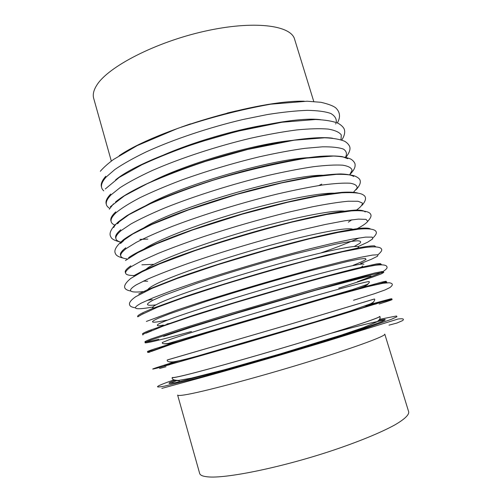 <?xml version="1.0" encoding="UTF-8"?>
<svg xmlns="http://www.w3.org/2000/svg" width="502" height="502" viewBox="0 0 502 502"><rect width="100%" height="100%" fill="white"/><g stroke="black" fill="none" stroke-linecap="round" stroke-linejoin="round"><path stroke-width="0.75" d="M111.319 161.073L93.698 98.379C92.594 94.527 93.654 90.078 96.88 85.045C108.175 66.76 155.338 42.25 204.521 31.268C253.73 20.187 291.028 25.169 294.611 39.25L313.763 101.492M207.878 476.862C202.89 476.404 200.154 475.268 199.664 473.449L177.633 395.074C177.777 395.664 180.149 395.601 184.755 394.867C201.032 392.363 253.265 378.627 303.07 363.429C352.931 348.231 386.163 336.001 384.777 334.106L408.716 411.922C409.105 414.847 404.556 419.258 394.867 424.899C380.78 432.668 357.167 442.362 329.243 451.574C279.219 467.964 225.536 478.713 207.878 476.862M159.159 156.982C190.358 142.681 237.358 128.851 271.331 123.969M149.345 182.715C183.738 164.474 254.715 143.585 293.513 140.284M144.25 206.573C176.917 186.631 272.46 158.513 310.725 157.572M142.053 229.094C169.337 209.303 291.11 173.466 324.769 175.317M142.003 250.517L143.271 249.594C155.702 240.747 194.945 225.153 238.896 212.365C282.852 199.551 322.805 192.065 336.415 193.295M143.823 270.936L148.316 267.503C161.713 258.95 205.939 242.472 252.782 229.251C299.644 216.004 337.997 209.07 345.953 211.449M147.657 290.332C147.5 289.315 149.414 287.696 153.386 285.487C167.837 277.299 217.981 259.729 267.566 246.024C317.201 232.282 352.31 226.126 353.239 229.828M153.035 307.582L155.011 308.234M356.753 248.854L357.819 247.932M172.079 322.918L166.915 323.985M154.654 308.379L152.539 307.72C152.307 306.973 154.283 305.58 158.481 303.547C173.284 296.255 224.168 279.187 273.985 265.213C323.853 251.207 358.441 244.16 358.553 247.084L357.129 248.785M163.345 325.026C158.958 326.062 156.982 326.08 157.415 325.076C157.258 324.593 159.316 323.464 163.596 321.682C178.699 315.338 229.897 298.903 279.765 284.678C329.688 270.421 364.038 262.345 363.856 264.322M168.728 339.904C184.134 334.501 235.651 318.72 285.575 304.231C335.543 289.717 369.66 280.605 369.177 281.622C369.685 282.055 369.127 282.952 367.514 284.308L352.837 289.491L168.427 343.399C163.947 344.077 161.908 343.782 162.315 342.508L168.728 339.904M374.028 299.142L291.329 323.89L167.731 359.859M167.724 359.821L291.405 323.872L374.015 299.104M379.393 316.586C380.466 317.509 346.995 328.672 297.184 343.613C247.43 358.547 195.523 372.948 179.553 376.418C175.035 377.416 172.738 377.749 172.669 377.429M179.063 376.569C195.083 373.093 247.241 358.623 297.266 343.606C347.34 328.59 380.98 317.371 379.895 316.442C380.673 318.237 379.543 320.1 376.5 322.039L363.373 327.574L341.555 335.016L280.712 353.759L225.21 369.541L191.381 378.15L178.63 380.403C173.93 380.321 171.778 379.38 172.173 377.579C172.242 377.906 174.539 377.567 179.063 376.569M181.272 127.119L190.44 123.875M227.105 113.082L236.567 110.848M119.175 155.695C156.586 130.043 258.869 99.936 304.231 101.222M101.893 183.581L101.504 183.217M101.58 187.24C100.482 184.309 101.881 180.657 105.771 176.284M103.788 190.867C100.074 187.654 100.814 183.092 106.022 177.168L114.895 169.488C123.122 163.872 133.588 157.992 146.295 151.842C173.315 139.487 209.127 127.458 243.05 119.482L267.309 114.563C282.444 112.159 295.747 110.754 307.224 110.346C317.421 110.496 325.271 111.538 330.768 113.471C334.878 115.836 336.704 118.83 336.233 122.45M335.901 123.429L335.662 123.981M115.523 179.973C147.676 152.978 278.842 114.381 320.477 119.658M106.913 200.442L106.455 200.097M106.311 204.195C105.263 201.54 106.744 198.158 110.741 194.042M109.172 208.023C104.73 205.205 105.332 200.844 110.992 194.933L120.154 187.597C128.619 182.188 139.368 176.472 152.407 170.442C180.099 158.306 216.632 146.295 250.843 138.194C267.591 134.492 282.915 131.737 296.807 129.924C309.546 128.688 320.025 128.405 328.233 129.083C335.022 130.269 339.371 132.221 341.285 134.931L340.996 139.794M115.479 202.049C129.88 189.637 171.935 170.9 220.027 156.756C268.118 142.593 313.618 135.559 332.449 138.188M109.304 209.215L113.483 203.843M112.059 217.341L111.513 217.015M111.067 221.213C110.063 218.847 111.62 215.734 115.736 211.875M114.807 225.128C109.411 222.794 109.8 218.677 115.981 212.773C121.384 208.305 129.328 203.304 139.82 197.775C151.698 192.04 165.509 186.173 181.26 180.187C206.517 171.1 232.439 163.332 259.019 156.888C275.874 153.11 291.173 150.261 304.921 148.335L322.428 146.822C331.96 146.709 338.976 147.475 343.475 149.119C346.524 151.19 347.208 153.894 345.527 157.226M113.759 227.563C114.4 225.875 115.975 223.93 118.491 221.721L126.629 215.829C133.934 211.461 143.101 206.774 154.133 201.76C177.557 191.582 208.688 180.795 240.025 172.142C271.249 163.734 300.096 158.136 320.169 156.335C329.469 155.739 336.842 155.84 342.289 156.643L347.723 158.701M321.732 184.134L318.789 185.564M117.405 234.265L116.734 233.97M117.481 223.767L118.742 222.618M115.843 238.299C114.87 236.222 116.508 233.386 120.75 229.79M120.813 242.146C114.13 240.42 114.192 236.599 121.001 230.688L130.821 224.036C139.876 219.016 151.328 213.601 165.183 207.79C194.563 196.006 232.884 183.92 267.723 175.531C284.684 171.671 299.932 168.728 313.486 166.702C325.723 165.246 335.462 164.738 342.69 165.177C348.394 166.118 351.519 167.825 352.084 170.291L349.693 174.784C354.745 169.381 355.36 166.953 355.052 163.966C354.418 162.127 353.063 160.54 350.998 159.19C347.258 157.465 341.454 156.411 333.573 156.04L306.49 158.13C274.757 163.646 243.639 171.013 213.149 180.231C189.612 187.924 168.685 195.755 150.349 203.712L128.926 214.705L115.328 224.601C110.415 229.991 108.94 234.101 110.904 236.919C111.457 238.946 114.757 240.69 120.806 242.152M120.285 242.61L123.511 239.674C128.405 236.122 135.339 232.106 144.325 227.626C154.428 222.932 166.193 218.019 179.609 212.892C201.12 205.011 224.036 197.694 248.358 190.942C272.442 184.529 293.77 179.779 312.338 176.704C323.664 175.047 333.108 174.125 340.663 173.937C347.051 174.15 351.413 175.003 353.741 176.491M123.078 251.169L122.206 250.931M120.511 243.526L123.762 240.571M120.643 255.455C119.689 253.679 121.402 251.119 125.782 247.775M127.445 258.994C118.936 258.066 118.466 254.627 126.033 248.678L136.274 242.359C145.712 237.515 157.628 232.225 172.017 226.484C202.519 214.806 242.027 202.601 277.217 194.048C294.266 190.101 309.427 187.077 322.692 184.974C334.539 183.437 343.719 182.853 350.245 183.224C355.165 184.096 357.443 185.734 357.073 188.137L353.251 192.536M128.562 257.702C142.857 247.273 194.111 227.356 249.256 211.888C272.787 205.387 293.959 200.292 312.771 196.602C324.367 194.5 334.225 193.069 342.358 192.31C349.398 191.927 354.519 192.159 357.713 193.019M154.026 264.309L141.89 264.811M125.469 272.68C124.509 271.205 126.297 268.928 130.84 265.84M135.233 275.523C123.931 275.717 122.551 272.793 131.091 266.75L141.853 260.739L158.143 253.416C171.577 247.982 187.058 242.284 204.59 236.316C232.627 227.149 260.412 219.148 287.953 212.308L312.482 206.786C327.015 203.944 338.925 202.093 348.212 201.233L358.051 201.264L362.344 203.003C362.595 204.923 360.361 207.47 355.661 210.645M133.626 275.811L142.719 270.892C150.857 267.077 161.017 262.828 173.209 258.135C199.037 248.496 232.928 237.659 265.759 228.611C290.125 222.035 312.263 216.826 329.795 213.488C340.576 211.612 349.241 210.463 355.799 210.056C361.089 210.049 364.214 210.696 365.186 211.982M351.846 219.763L348.338 222.185M147.638 281.252L143.377 281.12M145.511 291.342C129.409 293.293 126.297 291.147 136.167 284.898L147.644 279.137C158.281 274.525 171.665 269.336 187.792 263.563C221.903 251.715 265.131 238.914 300.962 230.048L325.252 224.476L344.667 220.805L358.359 219.117L366.021 219.361L367.778 221.351C366.209 223.446 362.143 226.164 355.579 229.514M138.715 293.996L147.839 289.572L178.141 277.7C203.737 268.57 237.258 258.003 269.869 248.841C294.473 242.058 315.789 236.718 333.83 232.821C344.711 230.613 353.527 229.094 360.279 228.278C365.782 227.858 369.158 228.077 370.401 228.937M359.081 237.973C349.787 242.259 337.093 247.235 320.991 252.895M152.2 299.581L147.155 300.34M155.865 304.883C145.605 306.132 144.777 304.507 153.38 300.008L163.652 295.44L198.259 282.795C227.324 273.038 264.021 262.075 295.584 253.742L335.355 244.204C345.276 242.24 352.624 241.104 357.405 240.791C360.668 240.935 361.453 241.788 359.758 243.357L354.217 246.501M152.771 307.048C134.549 310.236 130.715 308.925 141.269 303.12L153.16 297.793L171.188 290.871L194.619 282.714C229.753 271.011 273.929 258.009 309.778 248.829L333.868 243.006L352.737 239.059L365.582 237.113L372.177 237.107L372.716 238.864L367.753 242.14L357.989 246.651M137.893 316.831C136.808 316.21 138.79 314.685 143.829 312.263L153.443 308.134L185.414 296.544C212.39 287.445 247.492 276.658 280.882 267.246L326.382 255.129L358.943 247.75C366.422 246.407 371.612 245.767 374.505 245.836L375.797 246.808M369.472 246.99L375.245 246.783M138.345 316.505L143.34 313.537M166.928 320.132C151.121 323.439 148.31 322.786 158.494 318.168L169.55 313.819L206.975 301.1C238.337 291.06 277.324 279.583 309.138 271.03L347.516 261.435L359.181 259.101L365.318 258.461L366.058 259.402C364.05 260.758 359.758 262.722 353.182 265.313M146.396 321.424L177.25 309.985L201.333 302.035C237.396 290.501 282.406 277.299 318.205 267.742L342.069 261.617L360.398 257.35L372.453 255.079L378.056 254.765L377.498 256.233L371.392 259.264L360.511 263.563M143.321 334.25C141.219 334.213 143.095 333.002 148.962 330.611L192.285 315.683C220.334 306.709 256.629 295.772 290.52 286.096C315.538 279.012 337.463 273.094 353.879 268.978L376.368 263.958C380.096 263.431 381.526 263.581 380.667 264.397M142.857 334.991C142.21 334.652 144.331 333.497 149.219 331.527L151.748 330.542M371.574 265.84C378.596 264.385 381.897 264.021 381.464 264.767M158.808 339.245C143.258 343.042 140.755 342.922 151.284 338.888L181.191 328.829L231.472 313.261L318.23 287.972L374.881 272.969L382.129 271.532L383.44 271.852L370.363 276.978M163.627 336.415L191.595 327.103L237.728 312.89L315.814 290.169L365.199 277.117L370.922 276.044L371.191 276.571L357.342 281.754M191.469 331.508C155.105 341.504 133.438 346.487 151.541 339.81L188.087 327.706L249.714 308.893L344.347 281.823L365.443 276.257L378.671 273.107L383.817 272.373L381.369 273.847L372.258 277.223L338.699 288.179M153.066 350.39C145.216 352.366 145.567 351.915 154.12 349.034L202.783 333.861L309.765 302.235L380.924 282.337C385.279 281.283 386.96 281.013 385.969 281.528L381.225 283.241M160.1 348.062C157.785 348.513 159.655 347.723 165.71 345.702L206.234 333.064L295.44 306.603L363.636 287.313L374.668 284.634L374.04 285.098M150.205 351.996C145.724 353.05 147.117 352.373 154.378 349.957L159.147 348.407M374.988 284.879C386.527 281.804 389.703 281.189 384.507 283.034M172.914 362.45C151.723 369.001 147.186 370.696 159.303 367.539L245.202 343.029L334.765 316.524L387.274 300.378L391.874 298.753L390.23 298.966L371.072 304.13M178.379 360.944C162.535 365.883 160.038 366.924 170.881 364.069L245.905 342.665L324.399 319.46L373.827 304.337L379.694 302.129L365.663 305.825M376.531 303.798L364.772 306.954M173.918 363.247L168.145 365.13M159.561 368.468L165.999 366.736M379.142 304.005C402.071 296.757 392.796 298.903 366.485 306.283M173.887 379.895C155.84 386.233 152.715 388.31 164.499 386.126L196.194 378.42L220.485 371.869C256.704 361.848 301.545 348.639 337.206 337.495L360.982 329.896L391.315 319.335L396.957 316.762L396.473 316.003L379.7 319.316M175.054 380.296C166.714 383.553 167.053 384.294 176.07 382.518L222.279 370.79C251.684 362.708 288.43 351.99 319.981 342.282L359.752 329.594L381.878 321.669C385.185 320.182 386.019 319.423 384.381 319.404L378.941 320.289M384.896 320.251C378.213 320.941 360.279 325.283 331.094 333.278M177.011 380.472L170.027 383.49M380.786 319.937L378.859 320.389M175.173 380.34L173.315 380.999M337.363 122.921C340.601 117.273 340.155 112.348 336.039 108.143C333.698 106.047 328.659 104.096 320.935 102.295L307.117 101.228L270.716 104.19C240.433 109.599 209.447 117.663 177.764 128.38L137.165 145.624L113.565 159.441C108.037 163.539 103.613 167.486 100.306 171.282M341.768 140.045C344.623 135.609 345.389 131.838 344.071 128.738C343.017 126.768 341.009 124.935 338.047 123.235C332.506 121.095 325.007 119.852 315.538 119.507L282.061 122.231L236.731 131.424L198.234 142.53C177.953 149.408 159.153 156.831 141.821 164.8L119.263 177.394L105.288 188.984M345.922 157.314C349.43 152.733 350.666 149.119 349.637 146.471C348.764 144.501 347.152 142.788 344.799 141.338C340.042 139.318 333.347 138.132 324.712 137.786L294.172 140.19L247.668 149.445L205.732 161.311C184.347 168.415 164.788 175.907 147.048 183.776L124.427 195.811L110.296 206.761M147.839 239.109L139.951 239.372M356.069 189.775C359.972 185.489 361.183 182.038 359.708 179.427C358.742 178.047 356.809 176.792 353.904 175.681C349.461 174.64 343.663 174.2 336.509 174.363L312.476 176.98L281.641 182.916L237.076 194.337L187.986 210.093L151.968 224.419L132.835 233.982L120.386 242.522C115.498 247.304 113.866 251.031 115.498 253.705C116.131 255.568 118.823 257.068 123.58 258.204M362.099 205.274C366.322 200.229 366.648 196.74 363.078 194.807C360.342 192.919 353.201 192.253 341.636 192.806L317.917 196L287.64 202.268L242.221 214.166L192.511 229.985L156.693 243.759L137.855 252.657L125.469 260.507M367.803 221.275C370.758 218.044 371.681 215.678 370.576 214.185C369.786 212.126 364.678 209.987 351.212 210.915L326.626 214.498L291.951 222.116C261.58 229.86 229.358 239.335 195.291 250.548L159.429 263.977L142.166 271.758L130.576 278.566C120.612 287.062 124.866 289.968 130.777 291.034M373.162 237.747C376.073 234.81 377.002 232.727 375.948 231.491C375.232 229.728 370.627 228.033 358.403 229.182L337.884 232.476L308.906 238.933L266.888 250.002L217.661 264.742L177.193 278.472L151.911 288.424L135.716 296.695C130.545 300.328 128.575 303.17 129.792 305.21C130.2 306.402 132.007 307.262 135.195 307.789M158.281 306.747L162.748 305.166M348.639 250.46C360.505 247.762 357.876 247.643 358.553 247.084M361.522 263.732L363.065 264.052M377.987 254.746C381.294 251.904 382.436 249.983 381.413 248.992C380.874 247.404 376.701 245.999 364.596 247.568L342.477 251.791L309.627 259.81C282.3 267.108 253.102 275.51 222.028 285.029L183.487 297.661L157.559 307.199L140.88 314.892M362.751 265.941C362.231 266.863 359.903 267.93 355.755 269.16M166.865 324.75L164.154 325.472M381.294 272.599C385.454 270.151 387.368 268.357 387.042 267.208C386.778 265.545 384.984 264.184 375.465 265.238L360.731 268.024L328.27 276.087L284.778 288.104L234.101 303.045L190.082 316.869L163.338 326.03L146.069 333.159M368.035 283.963C367.445 285.575 360.172 288.374 346.223 292.352M187.359 339.107L169.218 343.864L164.543 343.857M353.521 300.265L373.977 293.883L384.89 290.012L389.816 287.608C393.367 284.948 393.129 283.329 389.094 282.758L382.951 283.266L367.558 286.673L328.358 297.341L209.208 332.362L172.381 343.895L151.29 351.5M167.235 360.009C166.84 361.547 168.936 362.168 173.523 361.854C178.637 360.982 186.462 359.093 197.004 356.188L314.861 321.914L350.239 311.027L370.558 303.81L373.325 302.179C374.63 300.579 375.032 299.518 374.523 298.997M373.413 302.104C372.829 303.616 368.493 305.762 360.398 308.548M169.845 362.017L174.301 362.344M175.135 380.315L179.39 380.918M214.109 374.065L213.413 374.291M389.006 325.145L396.862 323.068L402.673 320.565C404.468 318.908 402.937 318.393 398.073 319.015L326.997 341.103C284.772 353.897 243.991 365.763 204.665 376.701L161.826 388.391"/></g></svg>
